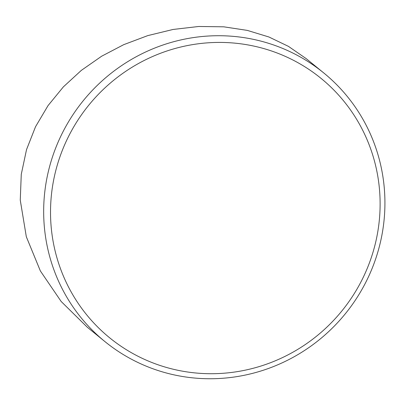 <?xml version="1.0" encoding="UTF-8"?>
<svg xmlns="http://www.w3.org/2000/svg" width="405" height="405" viewBox="0 0 405 405"><rect width="100%" height="100%" fill="white"/><g stroke="black" fill="none" stroke-linecap="round" stroke-linejoin="round"><path stroke-width="0.61" d="M323.727 72.92L306.155 58.603L288.441 46.367L268.925 36.992L247.308 30.395L223.732 26.816L198.739 26.482L173.062 29.459L147.779 35.61L123.748 44.651L101.68 56.194L81.359 70.354L63.393 86.852L48.048 105.594L35.529 126.735L26.522 149.627L21.268 174.368L20.26 200.116L26.32 236.748L40.373 270.965L61.185 301.507L87.298 327.23L104.865 341.542A173.249 168.875 -50.8 0 1 43.841 219.328A173.249 168.875 -50.8 0 1 138.535 55.505A173.249 168.875 -50.8 0 1 323.727 72.92A173.249 168.875 -50.8 0 1 384.75 195.134A173.249 168.875 -50.8 0 1 290.056 358.962A173.249 168.875 -50.8 0 1 104.865 341.542M379.946 196.385A167.326 163.099 129.2 0 0 207.816 42.829A167.326 163.099 129.2 0 0 50.691 219.748A167.326 163.099 129.2 0 0 222.821 373.304A167.326 163.099 129.2 0 0 379.946 196.385"/></g></svg>
